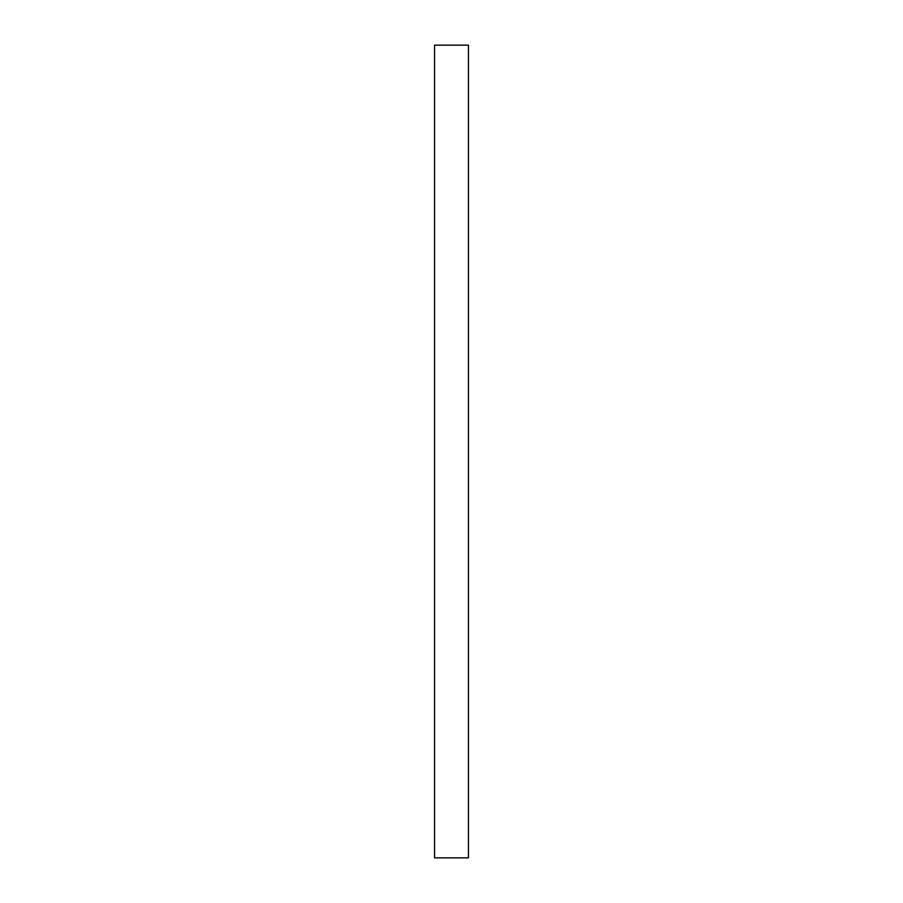 <?xml version="1.0" encoding="UTF-8"?>
<svg xmlns="http://www.w3.org/2000/svg" width="903" height="903" viewBox="0 0 903 903"><rect width="100%" height="100%" fill="white"/><g stroke="black" fill="none" stroke-linecap="round" stroke-linejoin="round"><path stroke-width="1.35" d="M434.569 857.85L434.569 45.15L468.431 45.15L468.431 857.85L434.569 857.85"/></g></svg>
